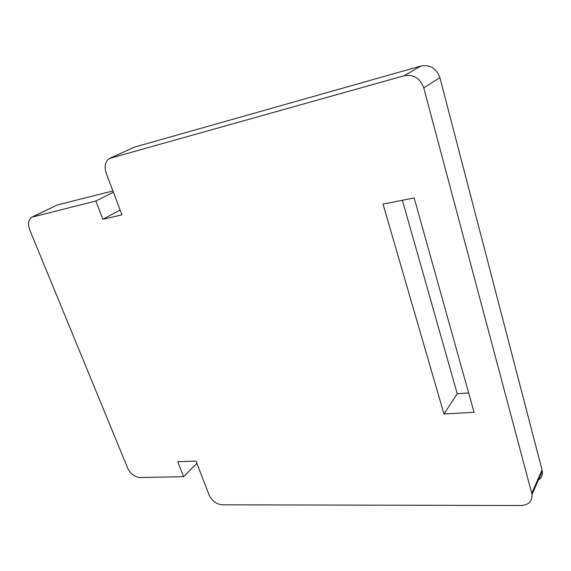 <?xml version="1.0" encoding="UTF-8"?>
<svg xmlns="http://www.w3.org/2000/svg" width="571" height="571" viewBox="0 0 571 571"><rect width="100%" height="100%" fill="white"/><g stroke="black" fill="none" stroke-linecap="round" stroke-linejoin="round"><path stroke-width="0.86" d="M537.332 480.725C541.144 478.612 542.814 475.407 542.343 471.096L439.891 77.627C436.465 68.313 430.156 64.437 420.955 66.008L134.442 147.14L110.731 157.881M112.901 190.928L57.186 205.003L32.825 216.702M468.655 392.934L457.243 393.719L402.391 200.271M29.771 229.97L127.661 468.092C130.538 473.894 134.642 477.035 139.974 477.513L183.598 476.678L177.717 461.675L196.046 461.111L209.043 494.864C211.912 500.881 216.295 504.193 222.198 504.8L520.909 505.521C528.682 504.978 532.393 501.274 532.051 494.422L423.753 87.898C420.142 78.22 413.597 74.166 404.104 75.75L109.432 158.474C105.121 161.572 104.036 166.468 106.177 173.156L121.951 214.846L102.873 219.257L95.857 201.042L31.819 217.187C28.35 219.835 27.665 224.096 29.771 229.97M113.379 192.191L95.857 201.042M120.124 210.021L102.873 219.257M196.895 463.317L183.598 476.678M414.161 197.937L474.066 412.305L443.981 413.996L383.041 204.111L414.161 197.937M457.243 393.719L443.981 413.996M57.186 205.003L33.475 216.502M134.442 147.14L111.159 157.746M420.955 66.008L404.104 75.75M439.891 77.627L423.753 87.898M542.1 469.933L531.801 493.23M542.343 471.096L532.051 494.422"/></g></svg>
